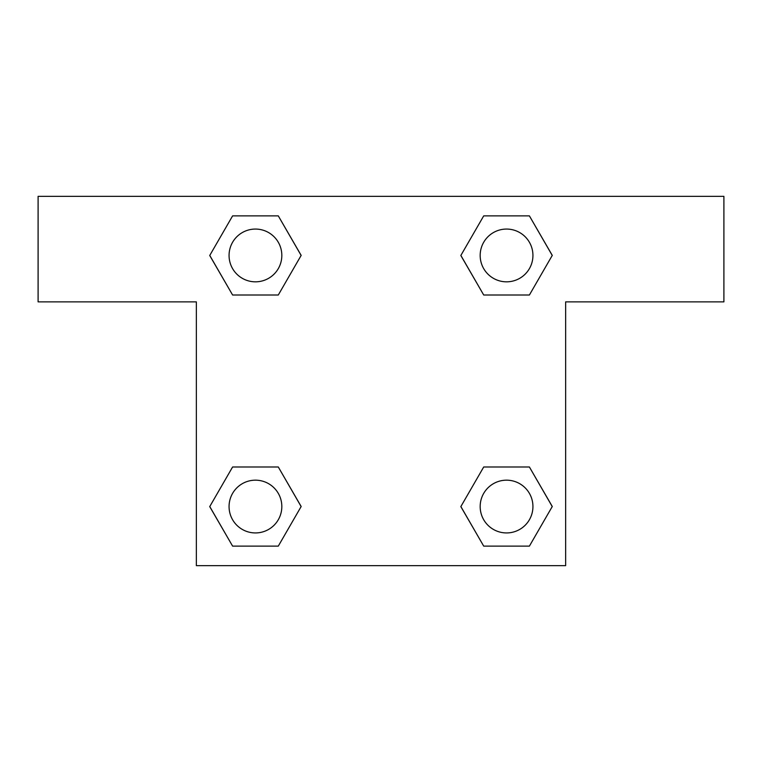 <?xml version="1.0" encoding="UTF-8"?>
<svg xmlns="http://www.w3.org/2000/svg" width="762" height="762" viewBox="0 0 762 762"><rect width="100%" height="100%" fill="white"/><g stroke="black" fill="none" stroke-linecap="round" stroke-linejoin="round"><path stroke-width="1.14" d="M723.9 196.358L38.1 196.358L38.1 301.866L196.358 301.866L196.358 565.642L565.642 565.642L565.642 301.866L723.9 301.866L723.9 196.358M232.6 295.008L278.292 295.008L232.6 295.008L209.76 255.441L232.6 215.884L278.292 215.884L301.133 255.441L278.292 295.008L232.6 295.008L209.712 255.48M278.292 215.884L232.6 215.884L278.292 215.884L301.18 255.413M278.292 466.992L232.6 466.992L278.292 466.992L301.133 506.559L278.292 546.116L232.6 546.116L209.76 506.559L232.6 466.992L278.292 466.992L301.18 506.52M232.6 546.116L278.292 546.116L232.6 546.116L209.712 506.587M529.399 466.992L483.708 466.992L529.399 466.992L552.24 506.559L529.399 546.116L483.708 546.116L460.867 506.559L483.708 466.992L529.399 466.992L552.288 506.52M483.708 546.116L529.399 546.116L483.708 546.116L460.82 506.587M483.708 295.008L529.399 295.008L483.708 295.008L460.867 255.441L483.708 215.884L529.399 215.884L552.24 255.441L529.399 295.008L483.708 295.008L460.82 255.48M529.399 215.884L483.708 215.884L529.399 215.884L552.288 255.413M532.933 506.559A26.375 26.375 0 0 0 493.366 483.708A26.375 26.375 0 0 0 493.366 529.399A26.375 26.375 0 0 0 532.933 506.559M281.826 506.559A26.375 26.375 0 0 0 242.259 483.708A26.375 26.375 0 0 0 242.259 529.399A26.375 26.375 0 0 0 281.826 506.559M532.933 255.441A26.375 26.375 0 0 0 493.366 232.6A26.375 26.375 0 0 0 493.366 278.292A26.375 26.375 0 0 0 532.933 255.441M281.826 255.441A26.375 26.375 0 0 0 242.259 232.6A26.375 26.375 0 0 0 242.259 278.292A26.375 26.375 0 0 0 281.826 255.441"/></g></svg>
